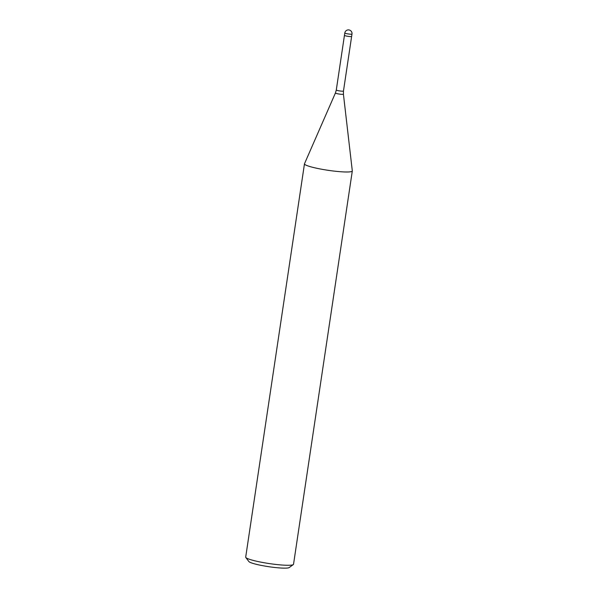 <?xml version="1.0" encoding="UTF-8"?>
<svg xmlns="http://www.w3.org/2000/svg" width="598" height="598" viewBox="0 0 598 598"><rect width="100%" height="100%" fill="white"/><g stroke="black" fill="none" stroke-linecap="round" stroke-linejoin="round"><path stroke-width="0.9" d="M344.807 32.987A3.625 0.434 8.5 0 0 346.885 33.705A3.625 0.434 8.5 0 0 350.757 34.206A3.625 0.434 8.5 0 0 351.796 34.168A3.625 0.434 8.5 0 0 351.983 34.064A3.625 3.625 0 0 0 348.544 29.9A3.625 3.625 0 0 0 344.807 32.987L336.293 89.977L335.433 92.974L304.494 163.74A24.182 2.908 8.5 0 0 317.957 168.516A24.182 2.908 8.5 0 0 344.134 171.94A24.182 2.908 8.5 0 0 352.304 170.983A24.182 2.908 8.5 0 0 352.304 170.864A24.182 2.908 8.5 0 1 344.134 171.94A24.182 2.908 8.5 0 1 318.308 168.584A24.182 2.908 8.5 0 1 304.472 163.83L245.696 557.112A24.182 2.908 8.5 0 0 245.815 557.486A24.182 2.908 8.5 0 0 260.863 562.135A24.182 2.908 8.5 0 0 285.358 565.215A24.182 2.908 8.5 0 0 293.304 564.587A24.182 2.908 8.5 0 0 293.528 564.265L352.304 170.983M245.815 557.486L248.85 561.529A20.556 2.467 8.5 0 0 261.64 565.476A20.556 2.467 8.5 0 0 282.465 568.1A20.556 2.467 8.5 0 0 289.215 567.562L293.304 564.587M344.455 35.364A3.625 0.434 8.5 0 0 347.423 36.239A3.625 0.434 8.5 0 0 351.437 36.545A3.625 0.434 8.5 0 0 351.631 36.433L343.469 91.053A3.625 0.434 8.5 0 1 342.243 91.195A3.625 0.434 8.5 0 1 338.363 90.694A3.625 0.434 8.5 0 1 336.293 89.977M335.433 92.974A4.037 0.486 8.5 0 0 337.676 93.774A4.037 0.486 8.5 0 0 342.049 94.342A4.037 0.486 8.5 0 0 343.416 94.17L352.304 170.886M343.416 94.17L343.469 91.053M351.983 34.064L351.631 36.433"/></g></svg>
